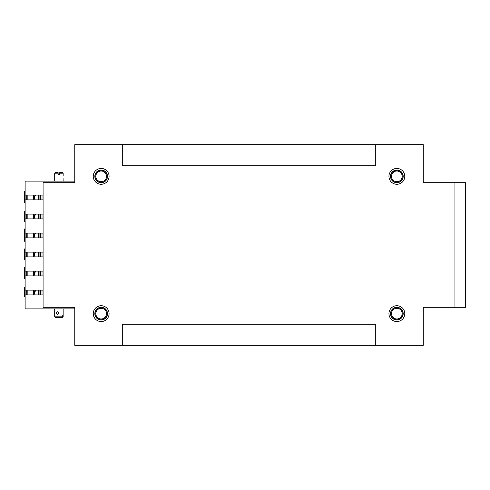 <?xml version="1.0" encoding="UTF-8"?>
<svg xmlns="http://www.w3.org/2000/svg" width="490" height="490" viewBox="0 0 490 490"><rect width="100%" height="100%" fill="white"/><g stroke="black" fill="none" stroke-linecap="round" stroke-linejoin="round"><path stroke-width="0.73" d="M454.941 307.304L465.5 307.304L465.5 182.696L454.941 182.696L454.941 307.304L423.256 307.304L423.256 345.321L375.738 345.321L375.738 324.202L122.292 324.202L122.292 345.321L74.768 345.321L74.768 307.304L43.083 307.304L43.083 182.696L74.768 182.696L74.768 144.679L122.292 144.679L122.292 165.798L375.738 165.798L375.738 144.679L122.292 144.679M375.738 144.679L423.256 144.679L423.256 182.696L454.941 182.696M107.506 176.357A6.333 6.333 0 0 0 98 170.869A6.333 6.333 0 0 0 98 181.845A6.333 6.333 0 0 0 107.506 176.357M107.506 313.643A6.333 6.333 0 0 0 98 308.155A6.333 6.333 0 0 0 98 319.131A6.333 6.333 0 0 0 107.506 313.643M403.197 176.357A6.333 6.333 0 0 0 393.691 170.869A6.333 6.333 0 0 0 393.691 181.845A6.333 6.333 0 0 0 403.197 176.357M403.197 313.643A6.333 6.333 0 0 0 393.691 308.155A6.333 6.333 0 0 0 393.691 319.131A6.333 6.333 0 0 0 403.197 313.643M122.292 345.321L375.738 345.321M102.386 307.634A6.125 6.125 0 0 0 95.36 315.591A6.125 6.125 0 0 0 105.76 317.698A6.125 6.125 0 0 0 102.386 307.634M102.226 308.412A5.335 5.335 0 0 0 96.107 315.34A5.335 5.335 0 0 0 105.166 317.171A5.335 5.335 0 0 0 102.226 308.412M103.868 170.857A6.125 6.125 0 0 0 95.054 176.774A6.125 6.125 0 0 0 104.584 181.447A6.125 6.125 0 0 0 103.868 170.857M103.519 171.567A5.335 5.335 0 0 0 95.844 176.719A5.335 5.335 0 0 0 104.143 180.786A5.335 5.335 0 0 0 103.519 171.567M398.364 307.702A6.125 6.125 0 0 0 390.959 315.309A6.125 6.125 0 0 0 401.249 317.912A6.125 6.125 0 0 0 398.364 307.702M398.168 308.467A5.335 5.335 0 0 0 391.724 315.095A5.335 5.335 0 0 0 400.685 317.361A5.335 5.335 0 0 0 398.168 308.467M399.436 170.802A6.125 6.125 0 0 0 390.757 176.902A6.125 6.125 0 0 0 400.379 181.374A6.125 6.125 0 0 0 399.436 170.802M399.105 171.518A5.335 5.335 0 0 0 391.541 176.829A5.335 5.335 0 0 0 399.926 180.724A5.335 5.335 0 0 0 399.105 171.518M59.719 173.191L59.719 172.664L62.622 172.664L63.149 173.191L59.719 173.191L59.719 174.244L58.132 174.244L58.132 173.191L54.702 173.191L54.702 181.11M54.905 177.141L54.702 175.567M63.149 181.11L63.045 177.821M54.702 173.191L55.229 172.664L58.132 172.664L58.132 173.191M55.26 317.336L54.702 316.81L62.573 316.81L62.573 315.756L63.1 315.756L63.149 316.81L63.149 308.89M57.52 311.793C55.989 312.675 55.989 313.557 57.52 314.433C59.198 313.557 59.198 312.675 57.52 311.793M55.229 317.336L62.065 317.336L62.573 316.81M62.573 315.756L63.1 315.756M63.1 316.81L62.065 317.336M42.03 199.853L42.03 195.1M40.339 199.853L40.339 195.1M38.52 195.1L38.52 199.853M35.66 195.1A5.47 4.882 0 0 0 34.704 197.862A5.47 4.882 180 0 0 34.968 199.35A5.531 5.531 0 0 0 35.176 199.853M34.717 197.476A5.47 4.882 -0 0 1 34.747 196.472A5.47 4.882 -0 0 1 34.968 195.602A5.47 4.882 -0 0 1 35.182 195.1A5.531 5.531 0 0 0 34.968 195.602M39.071 195.1L39.071 199.853M42.03 218.865L42.03 214.112M40.339 218.865L40.339 214.112M38.52 214.112L38.52 218.865M35.862 214.112A5.47 4.606 0 0 0 34.704 216.941A5.47 4.606 180 0 0 34.864 218.056A5.531 5.531 0 0 0 35.176 218.865M34.729 216.488A5.47 4.606 -0 0 1 34.747 215.441A5.47 4.606 -0 0 1 34.864 214.92A5.47 4.606 -0 0 1 35.2 214.112A5.531 5.531 0 0 0 34.864 214.92M39.071 214.112L39.071 218.865M42.03 237.871L42.03 233.118M40.339 237.871L40.339 233.118M38.52 233.118L38.52 237.871M35.494 233.118A5.47 5.139 0 0 0 34.704 235.782A5.47 5.139 180 0 0 35.176 237.871M34.71 235.494A5.47 5.139 -0 0 1 34.747 234.551A5.47 5.139 -0 0 1 35.176 233.118M39.071 233.118L39.071 237.871M42.03 256.882L42.03 252.13M40.339 256.882L40.339 252.13M38.52 252.13L38.52 256.882M35.684 252.13A5.47 4.845 0 0 0 34.704 254.898A5.47 4.845 180 0 0 34.949 256.331A5.531 5.531 0 0 0 35.176 256.882M34.723 254.506A5.47 4.845 -0 0 1 34.747 253.489A5.47 4.845 -0 0 1 34.949 252.681A5.47 4.845 -0 0 1 35.182 252.13A5.531 5.531 0 0 0 34.949 252.681M39.071 252.13L39.071 256.882M42.03 275.888L42.03 271.135M40.339 275.888L40.339 271.135M38.52 271.135L38.52 275.888M35.997 271.135A5.47 4.441 0 0 0 34.704 274.008A5.47 4.441 180 0 0 34.833 274.964A5.531 5.531 0 0 0 35.176 275.888M34.735 273.512A5.47 4.441 -0 0 1 34.747 272.452A5.47 4.441 -0 0 1 34.833 272.066A5.47 4.441 -0 0 1 35.219 271.135M39.071 271.135L39.071 275.888M42.03 294.9L42.03 290.147M40.339 294.9L40.339 290.147M38.52 290.147L38.52 294.9M36.327 290.147A5.47 4.122 0 0 0 34.704 293.075A5.47 4.122 180 0 0 34.79 293.804A5.531 5.531 0 0 0 35.176 294.9M34.753 292.524A5.47 4.122 -0 0 1 34.747 291.44A5.47 4.122 -0 0 1 34.79 291.238A5.47 4.122 -0 0 1 35.268 290.147M39.071 290.147L39.071 294.9M74.768 182.696L74.768 181.11L25.131 181.11L25.131 308.89L74.768 308.89L74.768 307.304M26.717 195.1L26.717 199.853M43.083 195.1L24.5 195.1L24.5 191.167L25.131 191.167L24.5 191.174M25.131 294.9L43.083 294.9M26.717 290.147L26.717 294.9M43.083 290.147L25.131 290.147M25.131 275.888L43.083 275.888M26.717 271.135L26.717 275.888M43.083 271.135L25.131 271.135M25.131 256.882L43.083 256.882M26.717 252.13L26.717 256.882M43.083 252.13L24.5 252.13L24.5 251.493L25.131 251.493M25.131 237.871L43.083 237.871M26.717 233.118L26.717 237.871M43.083 233.118L25.131 233.118M25.131 218.865L43.083 218.865M26.717 214.112L26.717 218.865M43.083 214.112L25.131 214.112M25.131 199.853L43.083 199.853M25.131 287.599L24.5 287.599L25.131 287.654M25.131 287.716L24.5 287.654M25.131 288.169L24.5 288.169L24.5 287.716M25.131 288.279L24.5 288.169M25.131 288.298L24.5 288.279M25.131 289.308L24.5 289.308L24.5 288.298M25.131 289.878L24.5 289.878L24.5 289.308M25.131 289.89L24.5 289.878M24.5 294.655L25.131 294.698M25.131 294.76L24.5 294.698M25.131 295.213L24.5 295.213L24.5 294.76M25.131 295.317L24.5 295.213M25.131 295.335L24.5 295.317M25.131 296.352L24.5 296.352L24.5 295.335M25.131 296.922L24.5 296.922L24.5 296.352M25.131 296.928L24.5 296.922M24.5 211.159L25.131 211.202M25.131 211.264L24.5 211.202M25.131 211.717L24.5 211.717L24.5 211.264M25.131 212.856L24.5 212.856L24.5 211.827L25.131 211.845L24.5 211.717M24.5 213.438L25.131 213.438L24.5 213.426L24.5 212.856M24.5 248.926L25.131 248.969M25.131 249.03L24.5 248.969M25.131 249.484L24.5 249.484L24.5 249.03M25.131 250.623L24.5 250.623L24.5 249.594L25.131 249.606L24.5 249.484M25.131 251.192L24.5 251.192L24.5 250.623M25.131 251.205L24.5 251.192M25.131 276.305L24.5 276.305L25.131 276.36M25.131 276.421L24.5 276.36M25.131 276.875L24.5 276.875L24.5 276.421M25.131 276.985L24.5 276.875M25.131 276.997L24.5 276.985M25.131 278.014L24.5 278.014L24.5 276.997M24.5 278.596L25.131 278.596L24.5 278.583L24.5 278.014M25.131 199.62L24.5 199.62L24.5 202.878L25.131 202.878M24.5 202.982L25.131 202.982L24.5 202.878M25.131 217.958L24.5 217.958L24.5 221.217L25.131 221.217M24.5 221.321L25.131 221.321L24.5 221.217M25.131 232.762L24.5 232.762L24.5 228.934L25.131 228.934M24.5 232.866L25.131 232.866L24.5 232.762M24.5 228.953L25.131 228.94L24.5 228.953M24.5 228.983L25.131 228.983L24.5 228.983M25.131 229.063L24.5 229.063L25.131 229.081M25.131 241.141L24.5 241.141L24.5 237.313L25.131 237.313L24.5 237.319M24.5 241.245L25.131 241.245L24.5 241.141M24.5 237.368L25.131 237.387M25.131 237.442L24.5 237.442M25.131 237.46L24.5 237.46M24.5 255.657L25.131 255.78M25.131 255.798L24.5 255.78M25.131 259.48L24.5 259.48L24.5 255.798M24.5 259.584L25.131 259.584L24.5 259.48M25.131 271.448L24.5 271.448L24.5 267.62L25.131 267.644M24.5 271.552L25.131 271.552L24.5 271.448M24.5 267.675L25.131 267.675L24.5 267.669M25.131 267.748L24.5 267.748L25.131 267.767M25.131 194.996L24.5 194.996M25.131 195.1L24.5 195.1M24.5 191.222L25.131 191.222L24.5 191.216M25.131 191.296L24.5 191.296M25.131 191.314L24.5 191.314M24.5 213.744L25.131 213.781M25.131 213.83L24.5 213.781M25.131 214.295L24.5 214.295L24.5 213.83M25.131 214.406L24.5 214.295M25.131 214.424L24.5 214.406M25.131 216.978L24.5 216.978L24.5 214.424M25.131 217.523L24.5 217.523L24.5 216.978M24.5 217.627L25.131 217.627L24.5 217.523M25.131 233.154L24.5 233.154L25.131 233.209M25.131 233.258L24.5 233.209M25.131 233.724L24.5 233.724L24.5 233.258M25.131 233.834L24.5 233.724M25.131 233.853L24.5 233.834M25.131 236.407L24.5 236.407L24.5 233.853M25.131 236.952L24.5 236.952L24.5 236.407M25.131 237.05L24.5 236.952M25.131 237.056L24.5 237.05M25.131 251.548L24.5 251.548M25.131 251.597L24.5 251.597M25.131 252.062L24.5 252.062M25.131 252.172L24.5 252.13M25.131 252.191L24.5 252.172M25.131 254.745L24.5 254.745L24.5 252.191M25.131 255.29L24.5 255.29L24.5 254.745M24.5 255.394L25.131 255.394L24.5 255.29M24.5 271.858L25.131 271.895M25.131 271.95L24.5 271.895M25.131 272.416L24.5 272.416L24.5 271.95M25.131 275.098L24.5 275.098L24.5 272.52L25.131 272.538L24.5 272.416M25.131 275.637L24.5 275.637L24.5 275.098M24.5 275.748L25.131 275.748L24.5 275.637M25.131 195.394L24.5 195.394L25.131 195.443M25.131 195.492L24.5 195.443M25.131 195.957L24.5 195.957L24.5 195.492M25.131 196.067L24.5 195.957M25.131 196.086L24.5 196.067M25.131 198.646L24.5 198.646L24.5 196.086M25.131 199.185L24.5 199.185L24.5 198.646M24.5 199.289L25.131 199.289L24.5 199.185M25.131 290.184L24.5 290.184L25.131 290.233M25.131 290.288L24.5 290.233M25.131 290.754L24.5 290.754L24.5 290.288M25.131 290.858L24.5 290.754M25.131 290.876L24.5 290.858M25.131 293.437L24.5 293.437L24.5 290.876M25.131 293.976L24.5 293.976L24.5 293.437M24.5 294.086L25.131 294.086L24.5 293.976M34.11 218.865L34.11 214.112M34.11 199.853L34.11 195.1M34.11 294.9L34.11 290.147M34.11 275.888L34.11 271.135M34.11 256.882L34.11 252.13M34.11 237.871L34.11 233.118M108.933 315.211A7.92 7.92 0 0 1 99.599 321.403A7.92 7.92 0 0 1 93.406 312.075A7.92 7.92 0 0 1 102.741 305.876A7.92 7.92 0 0 1 108.933 315.211M108.278 179.848A7.92 7.92 0 0 1 97.681 183.468A7.92 7.92 0 0 1 94.056 172.872A7.92 7.92 0 0 1 104.658 169.246A7.92 7.92 0 0 1 108.278 179.848M404.538 315.585A7.92 7.92 0 0 1 394.916 321.318A7.92 7.92 0 0 1 389.183 311.701A7.92 7.92 0 0 1 398.799 305.962A7.92 7.92 0 0 1 404.538 315.585M404.042 179.695A7.92 7.92 0 0 1 393.525 183.542A7.92 7.92 0 0 1 389.673 173.025A7.92 7.92 0 0 1 400.195 169.173A7.92 7.92 0 0 1 404.042 179.695M25.131 287.618L24.5 287.618M25.131 287.814L24.5 287.814M25.131 287.949L24.5 287.949M25.131 288.01L24.5 288.01M25.131 288.236L24.5 288.236M25.131 289.418L24.5 289.418M25.131 289.535L24.5 289.535M25.131 289.67L24.5 289.67M25.131 289.78L24.5 289.78M25.131 289.847L24.5 289.847M25.131 294.851L24.5 294.851M25.131 294.992L24.5 294.992M25.131 295.054L24.5 295.054M25.131 295.28L24.5 295.28M25.131 296.456L24.5 296.456M25.131 296.579L24.5 296.579M25.131 296.707L24.5 296.707M25.131 296.824L24.5 296.824M25.131 296.885L24.5 296.885M25.131 211.362L24.5 211.362M25.131 211.496L24.5 211.496M25.131 211.558L24.5 211.558M25.131 211.784L24.5 211.784M25.131 212.96L24.5 212.96M25.131 213.083L24.5 213.083M25.131 213.217L24.5 213.217M25.131 213.328L24.5 213.328M25.131 213.395L24.5 213.395M25.131 249.122L24.5 249.122M25.131 249.263L24.5 249.263M25.131 249.324L24.5 249.324M25.131 249.551L24.5 249.551M25.131 250.727L24.5 250.727M25.131 250.849L24.5 250.849M25.131 250.984L24.5 250.984M25.131 251.094L24.5 251.094M25.131 251.156L24.5 251.156M25.131 276.317L24.5 276.317M25.131 276.513L24.5 276.513M25.131 276.654L24.5 276.654M25.131 276.715L24.5 276.715M25.131 276.942L24.5 276.942M25.131 278.118L24.5 278.118M25.131 278.24L24.5 278.24M25.131 278.375L24.5 278.375M25.131 278.485L24.5 278.485M25.131 278.547L24.5 278.547M25.131 199.675L24.5 199.675M25.131 199.834L24.5 199.834M25.131 199.951L24.5 199.951M25.131 200.11L24.5 200.11M25.131 200.637L24.5 200.637M25.131 201.298L24.5 201.298M25.131 202.633L24.5 202.633M25.131 202.774L24.5 202.774M25.131 202.952L24.5 202.952M25.131 218.013L24.5 218.013M25.131 218.173L24.5 218.173M25.131 218.289L24.5 218.289M25.131 218.448L24.5 218.448M25.131 218.975L24.5 218.975M25.131 219.636L24.5 219.636M25.131 220.972L24.5 220.972M25.131 221.113L24.5 221.113M25.131 221.29L24.5 221.29M25.131 229.332L24.5 229.332M25.131 232.523L24.5 232.523M25.131 232.64L24.5 232.64M25.131 232.836L24.5 232.836M25.131 229.002L24.5 229.002M25.131 229.185L24.5 229.185M25.131 237.717L24.5 237.717M25.131 240.902L24.5 240.902M25.131 241.019L24.5 241.019M25.131 241.215L24.5 241.215M25.131 237.338L24.5 237.338M25.131 237.564L24.5 237.564M25.131 255.676L24.5 255.676L25.131 255.7M25.131 255.903L24.5 255.903M25.131 256.056L24.5 256.056M25.131 259.241L24.5 259.241M25.131 259.357L24.5 259.357M25.131 259.553L24.5 259.553M25.131 271.325L24.5 271.325M25.131 271.521L24.5 271.521M25.131 267.693L24.5 267.693M25.131 267.871L24.5 267.871M25.131 268.024L24.5 268.024M25.131 271.209L24.5 271.209M25.131 191.566L24.5 191.566M25.131 194.757L24.5 194.757M25.131 194.873L24.5 194.873M25.131 195.069L24.5 195.069M25.131 191.186L24.5 191.186M25.131 191.241L24.5 191.241M25.131 191.418L24.5 191.418M25.131 213.94L24.5 213.94M25.131 214.075L24.5 214.075M25.131 214.136L24.5 214.136M25.131 214.369L24.5 214.369M25.131 217.07L24.5 217.07M25.131 217.18L24.5 217.18M25.131 217.235L24.5 217.235M25.131 217.303L24.5 217.303M25.131 217.425L24.5 217.425M25.131 217.591L24.5 217.591M25.131 233.173L24.5 233.173M25.131 233.369L24.5 233.369M25.131 233.503L24.5 233.503M25.131 233.565L24.5 233.565M25.131 233.791L24.5 233.791M25.131 236.499L24.5 236.499M25.131 236.609L24.5 236.609M25.131 236.664L24.5 236.664M25.131 236.731L24.5 236.731M25.131 236.848L24.5 236.848M25.131 237.019L24.5 237.019M25.131 251.511L24.5 251.511M25.131 251.707L24.5 251.707M25.131 251.842L24.5 251.842M25.131 251.903L24.5 251.903M25.131 254.837L24.5 254.837M25.131 254.941L24.5 254.941M25.131 255.002L24.5 255.002M25.131 255.07L24.5 255.07M25.131 255.186L24.5 255.186M25.131 255.357L24.5 255.357M25.131 272.054L24.5 272.054M25.131 272.195L24.5 272.195M25.131 272.256L24.5 272.256M25.131 272.483L24.5 272.483M25.131 275.19L24.5 275.19M25.131 275.294L24.5 275.294M25.131 275.349L24.5 275.349M25.131 275.417L24.5 275.417M25.131 275.539L24.5 275.539M25.131 275.705L24.5 275.705M25.131 195.406L24.5 195.406M25.131 195.602L24.5 195.602M25.131 195.737L24.5 195.737M25.131 195.804L24.5 195.804M25.131 196.031L24.5 196.031M25.131 198.732L24.5 198.732M25.131 198.842L24.5 198.842M25.131 198.897L24.5 198.897M25.131 198.964L24.5 198.964M25.131 199.087L24.5 199.087M25.131 199.252L24.5 199.252M25.131 290.196L24.5 290.196M25.131 290.392L24.5 290.392M25.131 290.533L24.5 290.533M25.131 290.595L24.5 290.595M25.131 290.821L24.5 290.821M25.131 293.522L24.5 293.522M25.131 293.632L24.5 293.632M25.131 293.688L24.5 293.688M25.131 293.755L24.5 293.755M25.131 293.878L24.5 293.878M25.131 294.043L24.5 294.043M27.183 218.865L27.183 214.112M27.183 199.853L27.183 195.1M33.645 218.865L33.645 214.112M33.645 199.853L33.645 195.1M33.645 294.9L33.645 290.147M33.645 275.888L33.645 271.135M27.183 294.9L27.183 290.147M27.183 275.888L27.183 271.135M27.183 256.882L27.183 252.13M27.183 237.871L27.183 233.118M33.645 256.882L33.645 252.13M33.645 237.871L33.645 233.118M63.149 173.191L63.149 175.567M54.702 316.81L54.702 308.89M62.622 317.336L63.149 316.81M35.176 271.135A5.531 5.531 0 0 0 34.833 272.066M35.176 290.147A5.531 5.531 0 0 0 34.79 291.238"/></g></svg>
